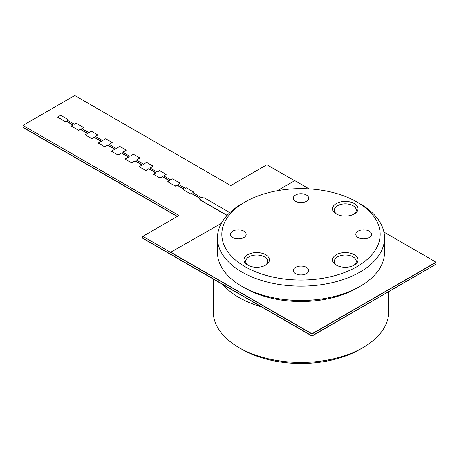 <?xml version="1.0" encoding="UTF-8"?>
<svg xmlns="http://www.w3.org/2000/svg" width="459" height="459" viewBox="0 0 459 459"><rect width="100%" height="100%" fill="white"/><g stroke="black" fill="none" stroke-linecap="round" stroke-linejoin="round"><path stroke-width="0.69" d="M142.824 236.345L312 334.02L436.05 262.399L436.05 264.218L312 335.839L142.824 238.164L312 335.839L436.05 264.218L312 336.051L142.824 238.382L142.824 236.345L178.958 215.489L22.95 125.416L22.95 127.235L177.381 216.396L22.95 127.453L177.197 216.505M294.603 180.731L266.874 164.729L230.745 185.585L74.742 95.518L22.95 125.416M221.353 223.332L170.737 252.243L312 333.802L436.05 262.181L312 334.02L312 336.051M312 333.802L170.737 252.243M436.05 262.181L383.931 232.093M309.073 188.873L294.787 180.628L277.282 190.732M222.701 284.494A87.715 50.645 0 0 0 238.967 297.466A87.715 50.645 0 0 0 261.435 306.859M388.71 291.763L388.71 311.793A87.715 50.645 180 0 1 363.017 347.601A87.715 50.645 180 0 1 238.967 347.601L238.967 347.601A87.715 50.645 180 0 1 213.274 311.793L213.274 279.055M242.065 349.391L238.967 347.601L242.065 349.391A83.331 48.109 0 0 0 359.913 349.391L363.017 347.601M229.861 212.615L203.985 197.674L203.515 197.938L201.966 197.043L201.191 197.49L192.82 192.66L193.75 192.12L193.004 192.769M193.75 192.12L186.308 187.823L185.373 188.362L178.241 184.243L180.106 183.17L172.659 178.872L170.8 179.945L163.668 175.826L166.147 174.397L159.634 170.633L157.156 172.068L150.018 167.948L153.122 166.158L146.61 162.4L143.506 164.19L136.375 160.071L139.943 158.011L133.431 154.253L129.863 156.312L122.731 152.193L126.294 150.133L119.782 146.375L116.219 148.435L109.087 144.315L112.185 142.525L105.673 138.767L102.569 140.557L95.438 136.438L97.922 135.003L91.41 131.245L88.926 132.674L81.794 128.56L83.653 127.482L76.211 123.19L74.352 124.263L67.215 120.143L68.15 119.604L60.703 115.307L57.605 117.097L65.046 121.394L65.976 120.86L73.107 124.98L71.248 126.053L78.69 130.35L80.555 129.277L87.686 133.391L85.202 134.826L91.72 138.584L94.198 137.155L101.33 141.269L98.232 143.059L104.744 146.823L107.842 145.033L114.98 149.152L111.411 151.206L117.923 154.97L121.492 152.91L128.623 157.03L125.055 159.084L131.567 162.847L135.135 160.788L142.267 164.907L139.169 166.697L145.681 170.455L148.779 168.665L155.911 172.785L153.432 174.213L159.944 177.977L162.429 176.543L169.56 180.662L167.696 181.735L175.143 186.033L177.002 184.96L184.134 189.079L183.204 189.613L190.646 193.91L191.575 193.377L199.952 198.208L199.177 198.873L200.543 199.659M199.177 198.655L200.726 199.55L200.262 200.038L227.027 215.489M200.262 199.82L227.153 215.346M68.15 119.604L67.404 120.252M65.976 120.86L65.046 121.612L57.605 117.097M71.248 126.053L78.69 130.35M83.653 127.482L81.977 128.663M80.555 129.277L78.69 130.563M97.922 135.003L95.627 136.547M85.202 134.826L91.72 138.584M94.198 137.155L91.72 138.802M87.497 133.5L80.555 129.49M98.232 143.059L104.744 146.823M112.185 142.525L109.271 144.424M107.842 145.033L104.744 147.035M126.294 150.133L122.914 152.302M111.411 151.206L117.923 154.97M121.492 152.91L117.923 155.182M114.79 149.255L107.842 145.245M125.055 159.084L131.567 162.847M139.943 158.011L136.564 160.18M135.135 160.788L131.567 163.06M153.122 166.158L150.208 168.057M139.169 166.697L145.681 170.455M148.779 168.665L145.681 170.673M142.083 165.011L135.135 161M153.432 174.213L159.944 177.977M166.147 174.397L163.852 175.935M162.429 176.543L159.944 178.19M180.106 183.17L178.431 184.352M167.696 181.735L175.143 186.033M177.002 184.96L175.143 186.251M169.371 180.771L162.429 176.761M183.204 189.613L190.646 193.91M191.575 193.377L190.646 194.128M199.763 198.317L191.575 193.589M183.95 189.183L177.002 185.172M155.727 172.894L148.779 168.883M128.434 157.133L121.492 153.122M101.146 141.378L94.198 137.367M72.924 125.083L65.976 121.073M384.539 237.923L384.539 252.243A83.549 48.235 180 0 1 360.068 286.353A83.549 48.235 180 0 1 241.91 286.353L241.91 286.353A83.549 48.235 180 0 1 217.44 252.243L217.44 237.923A83.549 48.235 0 0 0 241.91 272.032A83.549 48.235 0 0 0 332.964 282.486A83.549 48.235 0 0 0 384.539 237.923A83.549 48.235 0 0 0 360.068 203.813L356.97 202.023A79.166 45.705 180 0 1 356.97 266.662A79.166 45.705 180 0 1 245.014 266.662A79.166 45.705 180 0 1 245.014 202.023A79.166 45.705 180 0 1 356.97 202.023L360.068 203.813M245.014 202.023L241.91 203.813A83.549 48.235 0 0 0 217.44 237.923M308.683 270.517A7.694 4.441 180 0 1 300.989 274.958A7.694 4.441 180 0 1 293.295 270.517A7.694 4.441 180 0 1 300.989 266.077A7.694 4.441 180 0 1 308.683 270.517M238.33 238.869A7.837 4.527 180 0 1 230.487 234.342A7.837 4.527 180 0 1 238.33 229.816A7.837 4.527 180 0 1 246.167 234.342A7.837 4.527 180 0 1 238.33 238.869M363.654 229.816A7.837 4.527 180 0 1 371.492 234.342A7.837 4.527 180 0 1 363.654 238.869A7.837 4.527 180 0 1 355.811 234.342A7.837 4.527 180 0 1 363.654 229.816M293.295 198.162A7.694 4.441 180 0 1 300.989 193.721A7.694 4.441 180 0 1 308.683 198.162A7.694 4.441 180 0 1 300.989 202.603A7.694 4.441 180 0 1 293.295 198.162M360.068 286.353L356.97 288.143L360.068 286.353M241.91 286.353L245.014 288.143A79.166 45.705 0 0 0 356.97 288.143M336.969 214.307A10.964 6.328 180 0 1 334.336 210.193A10.964 6.328 180 0 1 337.549 205.712A10.964 6.328 180 0 1 349.494 204.341A10.964 6.328 180 0 1 356.264 210.193A10.964 6.328 180 0 1 353.625 214.307M336.969 265.474A10.964 6.328 180 0 1 334.336 261.355A10.964 6.328 180 0 1 341.106 255.508A10.964 6.328 180 0 1 353.051 256.879A10.964 6.328 180 0 1 356.264 261.355A10.964 6.328 180 0 1 353.625 265.474M248.353 265.474A10.964 6.328 180 0 1 245.714 261.355A10.964 6.328 180 0 1 248.927 256.879A10.964 6.328 180 0 1 260.878 255.508A10.964 6.328 180 0 1 267.643 261.355A10.964 6.328 180 0 1 265.009 265.474M354.291 213.951L354.291 213.951A12.72 7.344 0 0 0 354.291 203.566A12.72 7.344 0 0 0 336.304 203.566A12.72 7.344 0 0 0 336.304 213.951A12.72 7.344 0 0 0 354.291 213.951M336.304 265.113A12.72 7.344 0 0 0 354.291 265.113A12.72 7.344 0 0 0 354.291 254.728A12.72 7.344 0 0 0 336.304 254.728A12.72 7.344 0 0 0 336.304 265.113L336.304 265.113M247.688 254.728A12.72 7.344 0 0 0 247.688 265.113A12.72 7.344 0 0 0 265.675 265.113L265.675 265.113A12.72 7.344 0 0 0 265.675 254.728A12.72 7.344 0 0 0 247.688 254.728"/></g></svg>
